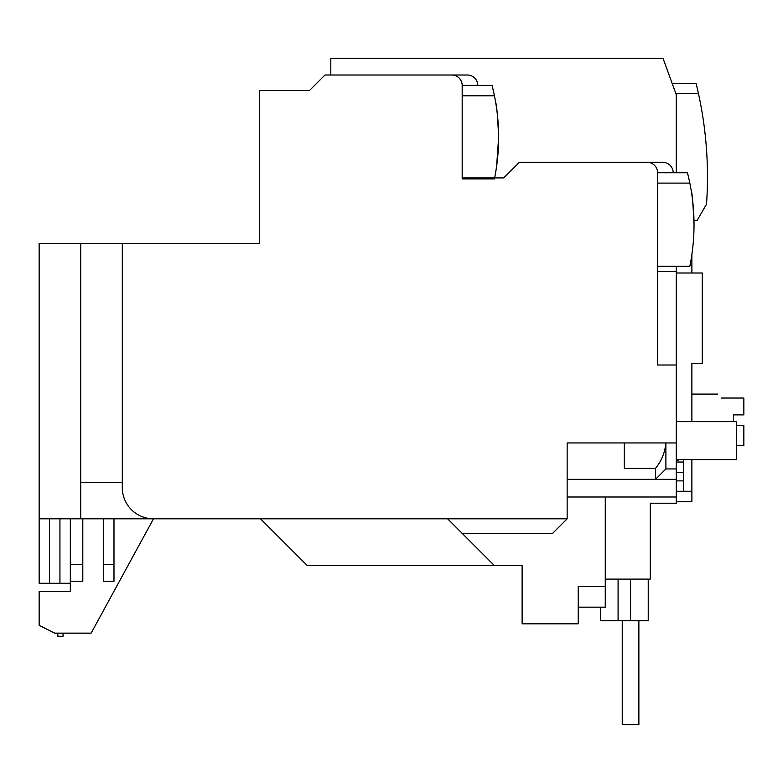 <?xml version="1.0" encoding="UTF-8"?>
<svg xmlns="http://www.w3.org/2000/svg" width="783" height="783" viewBox="0 0 783 783"><rect width="100%" height="100%" fill="white"/><g stroke="black" fill="none" stroke-linecap="round" stroke-linejoin="round"><path stroke-width="1.17" d="M630.56 579.107L630.56 620.684L600.414 620.684L600.414 607.168M676.287 266.259L676.287 503.234L650.301 503.234L650.301 579.107L605.259 579.107M567.156 479.323L655.498 479.323L665.893 468.939L665.893 442.953C665.002 452.427 661.537 460.913 655.498 468.41L624.325 468.41L624.325 442.953L567.156 442.953L567.156 518.826L153.478 518.826A31.183 31.183 0 0 1 122.305 487.643L122.305 243.386L259.496 243.386L259.496 90.603L309.393 90.603L324.984 75.011L467.373 75.011A10.394 10.394 0 0 1 477.767 85.406M174.266 518.826L39.15 518.826L39.15 243.386L122.305 243.386M70.333 583.266L39.15 583.266L39.15 518.826M567.156 496.999L676.287 496.999M676.287 468.939L665.893 468.939L655.498 479.323L676.287 479.323M624.325 442.953L676.287 442.953M676.287 364.995L657.583 364.995L657.583 172.71A10.394 10.394 0 0 0 647.189 162.316L519.344 162.316L503.753 177.907L462.176 177.907L462.176 85.406A10.394 10.394 0 0 0 451.781 75.011L324.984 75.011M657.583 271.456L676.287 271.456M330.798 75.011L330.798 58.382L663.054 58.382L676.287 94.753M503.753 177.907L494.631 177.907M567.156 518.826L552.602 533.38L462.176 533.38L447.631 518.826M260.533 518.826L307.308 565.6L494.396 565.6L462.176 533.38M70.333 518.826L70.333 591.576L39.15 591.576L39.15 625.363L54.741 633.153L91.122 633.153L153.478 518.826M103.591 581.24L113.985 581.24L113.985 564.553L103.591 564.553L103.591 581.24M70.333 564.553L82.802 564.553L82.802 581.24L70.333 581.24M80.727 518.826L80.727 243.386M49.544 518.826L49.544 583.266M59.939 583.266L59.939 518.826M122.305 482.445L80.727 482.445M494.396 565.6L522.114 565.6L522.114 623.806L578.236 623.806L578.236 586.389L605.259 586.389L605.259 496.999M655.498 468.41L655.498 479.323M519.344 162.316L662.78 162.316A10.394 10.394 0 0 1 673.174 172.71M82.802 564.553L82.802 518.826M103.591 518.826L103.591 564.553M113.985 518.826L113.985 564.553M522.114 607.168L522.114 565.6M630.56 620.684L648.226 620.684L648.226 579.107M63.032 636.276L63.032 633.153L63.051 636.276L57.834 636.276L57.834 633.153M605.259 586.389L605.259 607.168L578.236 607.168M676.287 460.619L678.372 460.619L678.372 459.582M622.24 724.618L622.24 620.684L622.24 724.618L638.869 724.618L638.869 620.684L638.869 724.618M733.456 421.646L733.456 414.882L743.85 414.882L743.85 398.028L721.094 398.028C716.748 392.851 716.748 392.851 721.094 398.028M736.578 445.547L743.85 445.547L743.85 425.277L736.578 425.277M706.609 202.856L706.883 198.246M693.983 220.522L697.076 220.522L706.511 204.177A389.768 389.768 0 0 0 696.077 83.321L672.127 83.321M706.922 156.248L706.961 156.982M698.495 93.715L676.287 93.715L676.287 172.71M498.624 138.258L498.624 137.368C497.655 116.217 496.676 104.609 495.688 102.553C496.676 104.609 497.655 116.217 498.624 137.368L496.618 166.182M496.569 166.515L495.688 172.191M494.425 95.8L462.176 95.8L462.176 178.945L494.425 178.945A207.877 207.877 0 0 0 492.027 85.406L462.176 85.406M498.184 123.91L497.724 118.018M694.022 226.561L694.032 224.682C693.053 203.531 692.074 191.923 691.095 189.858C692.074 191.913 693.053 203.521 694.032 224.682L694.022 225.563M689.833 183.105L657.583 183.105L657.583 266.259L689.833 266.259A207.877 207.877 0 0 0 687.425 172.71L657.583 172.71M693.591 211.214L693.121 205.322M676.287 273.013L702.273 273.013L702.273 363.439L691.878 363.439L691.878 421.646L676.287 421.646M676.287 501.678L691.878 501.678L691.878 491.284L683.569 491.284L683.569 459.582M691.878 421.646L736.578 421.646L736.578 459.582L676.287 459.582M691.878 491.284L691.878 459.582M676.287 462.029L683.569 462.029M676.287 472.423L683.569 472.423M676.287 480.889L683.569 480.889M676.287 491.284L683.569 491.284M691.878 273.013L691.878 254.485M618.081 620.684L618.081 579.107M717.796 394.094L691.878 394.094"/></g></svg>

